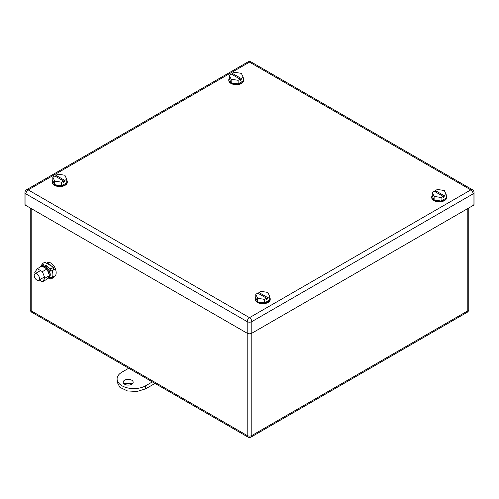<?xml version="1.0" encoding="UTF-8"?>
<svg xmlns="http://www.w3.org/2000/svg" width="499" height="499" viewBox="0 0 499 499"><rect width="100%" height="100%" fill="white"/><g stroke="black" fill="none" stroke-linecap="round" stroke-linejoin="round"><path stroke-width="0.75" d="M474.05 192.545L474.05 204.16A3.244 1.871 180 0 1 473.102 205.482L473.102 193.868A3.244 1.871 60 0 0 470.806 189.894L249.5 317.663L28.194 189.894A3.244 1.871 -120 0 0 26.572 189.732A3.244 3.244 0 0 0 24.95 192.545A3.244 1.871 180 0 0 25.898 193.868A3.244 1.871 -60 0 1 28.194 189.894L249.5 62.126L470.806 189.894A3.244 1.871 120 0 1 472.428 189.732A3.244 3.244 0 0 1 474.05 192.545A3.244 1.871 180 0 1 473.102 193.868L251.795 321.637A3.244 1.871 60 0 0 249.5 317.663A3.244 1.871 -60 0 0 247.205 321.637L25.898 193.868L25.898 205.482A3.244 1.871 180 0 1 24.95 204.16L24.95 192.545M25.898 205.482L247.205 333.251A3.244 1.871 180 0 0 251.795 333.251L473.102 205.482M42.608 266.485A6.238 3.605 60 0 1 49.445 271.749A6.238 3.605 60 0 1 48.696 277.369L47.966 277.793A6.238 3.605 60 0 0 48.883 276.477M43.201 266.828A6.238 3.605 60 0 1 46.164 268.531M47.336 269.934A6.238 3.605 60 0 1 48.559 272.267A6.238 3.605 60 0 1 49.064 274.381M53.605 269.628L55.433 269.036A8.483 4.896 60 0 1 56.169 272.772A8.483 4.896 60 0 1 55.439 275.666L52.177 277.55L50 277.219L49.139 278.049L47.561 278.367M49.987 271.712L46.326 266.659L42.091 265.842L42.933 265.349A7.048 4.073 60 0 1 44.13 265.025A7.048 4.073 60 0 1 48.777 267.695A7.048 4.073 60 0 1 50.836 271.225L55.433 269.036M50.237 277.394A7.048 4.073 60 0 1 49.987 277.563L49.139 278.049M42.091 265.842L41.573 266.235M41.23 266.672L42.041 264.613M40.544 266.834L41.629 264.857M48.777 267.695L50.867 268.899L53.599 267.321L53.605 269.641L50.836 271.225M53.599 267.321L44.779 262.237L42.041 263.821L42.047 265.867M53.611 276.72L53.611 277.519L50.879 279.097L50.879 277.675M44.13 265.025L42.041 263.821M50.867 268.899L50.867 271.225M49.102 278.074L50.879 279.097M35.242 273.614L34.749 272.348L37.288 268.712L41.879 266.067L46.975 268.998L49.526 275.56L46.987 279.197L42.396 281.841L39.172 279.989M37.288 268.712L42.384 271.649L44.935 278.211L42.396 281.841M44.935 278.211L49.526 275.56M42.384 271.649L46.975 268.998M57.921 174.157L55.925 175.311L64.745 180.407L66.741 179.253L64.876 175.236L57.921 174.157M54.69 181.118L54.69 184.686L52.825 180.663L52.825 177.101L54.69 181.118L61.651 182.191L63.647 181.043L63.647 182.316L64.745 181.68L64.745 180.407M64.745 181.68L54.821 175.947L52.825 177.101M55.925 176.584L55.925 175.311M54.69 184.686L61.651 185.759L61.651 182.191M61.651 185.759L66.741 182.821L66.741 179.253M52.825 180.145A7.485 4.323 0 0 0 52.295 181.742L52.295 182.254A7.485 4.323 0 0 0 52.314 182.553A7.485 4.323 0 0 0 60.042 186.57A7.485 4.323 0 0 0 67.271 182.254L67.271 181.742A7.485 4.323 0 0 0 67.253 181.443A7.485 4.323 0 0 0 66.741 180.145M52.295 181.742A7.485 4.323 0 0 0 52.314 182.041A7.485 4.323 0 0 0 60.042 186.065A7.485 4.323 0 0 0 67.271 181.742M234.399 72.268L232.403 73.422L241.229 78.518L243.225 77.364L241.36 73.347L234.399 72.268M231.168 79.229L231.168 82.797L229.303 78.773L229.303 75.212L231.168 79.229L238.129 80.302L240.125 79.154L240.125 80.426L241.229 79.79L241.229 78.518M241.229 79.79L231.299 74.058L229.303 75.212M232.403 74.694L232.403 73.422M231.168 82.797L238.129 83.869L238.129 80.302M238.129 83.869L243.225 80.932L243.225 77.364M229.303 78.256A7.485 4.323 0 0 0 228.779 79.852L228.779 80.364A7.485 4.323 0 0 0 233.856 84.456A7.485 4.323 0 0 0 242.202 82.996A7.485 4.323 0 0 0 243.749 80.364L243.749 79.852A7.485 4.323 0 0 0 243.225 78.256M228.779 79.852A7.485 4.323 0 0 0 233.856 83.944A7.485 4.323 0 0 0 242.202 82.485A7.485 4.323 0 0 0 243.749 79.852M260.871 291.329L258.875 292.483L267.701 297.579L269.697 296.425L267.832 292.408L260.871 291.329M257.64 298.29L257.64 301.858L255.775 297.841L255.775 294.273L257.64 298.29L264.601 299.369L266.597 298.215L266.597 299.487L267.701 298.851L267.701 297.579M267.701 298.851L257.771 293.119L255.775 294.273M258.875 293.755L258.875 292.483M257.64 301.858L264.601 302.93L264.601 299.369M264.601 302.93L269.697 299.993L269.697 296.425M255.775 297.323A7.485 4.323 0 0 0 255.251 298.913L255.251 299.425A7.485 4.323 0 0 0 260.328 303.517A7.485 4.323 0 0 0 268.674 302.057A7.485 4.323 0 0 0 270.221 299.425L270.221 298.913A7.485 4.323 0 0 0 269.697 297.323M255.251 298.913A7.485 4.323 0 0 0 260.328 303.012A7.485 4.323 0 0 0 268.674 301.546A7.485 4.323 0 0 0 270.221 298.913M437.349 189.439L435.353 190.593L444.179 195.689L446.175 194.535L444.31 190.518L437.349 189.439M434.124 196.4L434.124 199.968L432.259 195.951L432.259 192.383L434.124 196.4L441.079 197.479L443.075 196.325L443.075 197.598L444.179 196.962L444.179 195.689M444.179 196.962L434.255 191.229L432.259 192.383M435.353 191.866L435.353 190.593M434.124 199.968L441.079 201.041L441.079 197.479M441.079 201.041L446.175 198.103L446.175 194.535M432.259 195.433A7.485 4.323 0 0 0 431.729 197.024L431.729 197.535A7.485 4.323 0 0 0 436.806 201.627A7.485 4.323 0 0 0 445.152 200.168A7.485 4.323 0 0 0 446.705 197.535L446.705 197.024A7.485 4.323 0 0 0 446.175 195.433M431.729 197.024A7.485 4.323 0 0 0 436.806 201.122A7.485 4.323 0 0 0 445.152 199.656A7.485 4.323 0 0 0 446.705 197.024M55.726 269.928A7.048 4.073 -120 0 0 47.436 262.755L46.55 263.26M34.194 275.479A3.743 2.164 -120 0 0 35.828 279.247A3.743 2.164 -120 0 0 38.716 280.251A3.743 2.164 -120 0 0 39.49 278.536A3.743 2.164 -120 0 0 37.855 274.768A3.743 2.164 -120 0 0 34.967 273.77A3.743 2.164 -120 0 0 34.194 275.479M51.509 266.117A7.048 4.073 -120 0 0 46.869 263.441M128.717 368.243L121.993 372.123A16.723 9.656 180 0 0 117.097 378.953A16.723 9.656 180 0 0 127.42 387.873A16.723 9.656 180 0 0 145.639 385.777L145.639 388.833L155.014 383.425M145.639 388.833L137.082 391.478L127.42 390.929L119.916 387.374L117.097 382.009L117.097 378.953M123.939 383.743L124.638 383.232L132.403 383.743M145.639 385.777L152.37 381.897M131.699 384.249A4.99 2.882 180 0 1 126.259 384.872A4.99 2.882 180 0 1 123.178 382.209A4.99 2.882 180 0 1 124.638 380.176A4.99 2.882 180 0 1 130.083 379.552A4.99 2.882 180 0 1 133.164 382.209A4.99 2.882 180 0 1 131.699 384.249M247.878 61.963A3.244 3.244 0 0 1 251.122 61.963A3.244 1.871 -60 0 0 249.5 62.126A3.244 1.871 -120 0 0 247.878 61.963L26.572 189.732M467.806 208.538L467.806 310.84L251.795 435.552A3.244 1.871 60 0 1 251.122 437.037A3.244 3.244 0 0 1 247.878 437.037A3.244 1.871 120 0 1 247.205 435.552L247.205 321.637A3.244 1.871 0 0 0 251.795 321.637L251.795 435.552A3.244 1.871 180 0 1 247.205 435.552L31.194 310.84A3.244 1.871 180 0 1 30.246 309.511A3.244 3.244 0 0 0 31.867 312.324A3.244 1.871 120 0 1 31.194 310.84L31.194 208.538M52.17 270.926A8.483 4.896 60 0 1 52.9 274.656A8.483 4.896 60 0 1 52.177 277.55M42.228 266.266A6.612 3.817 60 0 1 47.336 267.975A6.612 3.817 60 0 1 50.256 274.662A6.612 3.817 60 0 1 47.817 277.999M468.754 309.511A3.244 1.871 180 0 1 467.806 310.84A3.244 1.871 60 0 1 467.133 312.324A3.244 3.244 0 0 0 468.754 309.511L468.754 207.989M251.122 61.963L472.428 189.732M30.246 207.989L30.246 309.511M247.878 437.037L31.867 312.324M251.122 437.037L467.133 312.324M40.513 270.57L34.967 273.77M44.442 276.945L38.716 280.251"/></g></svg>
